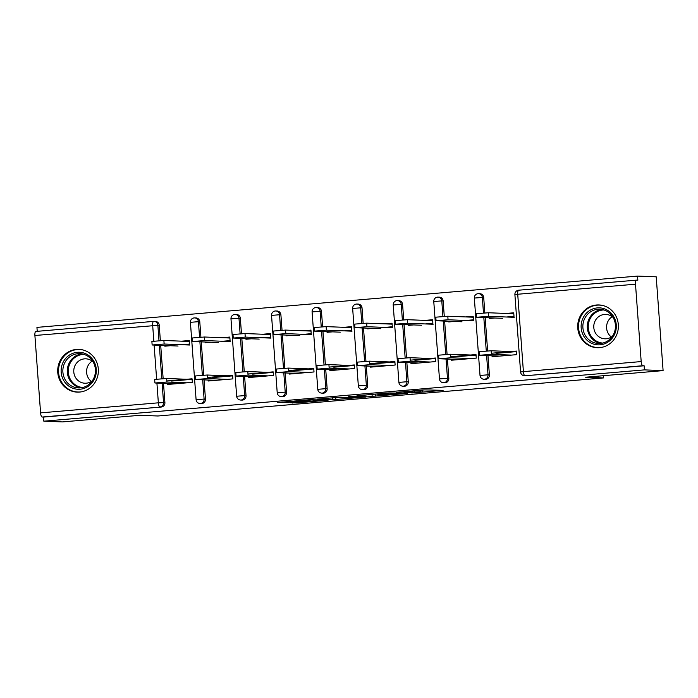 <?xml version="1.0" encoding="UTF-8"?>
<svg xmlns="http://www.w3.org/2000/svg" width="698" height="698" viewBox="0 0 698 698"><rect width="100%" height="100%" fill="white"/><g stroke="black" fill="none" stroke-linecap="round" stroke-linejoin="round"><path stroke-width="1.05" d="M411.794 392.991L443.134 390.322L424.55 389.894L396.141 392.372L412.954 391.36L404.011 392.686L420.737 391.665L411.794 392.991M79.607 392.067A21.402 20.338 -87.8 0 0 98.374 370.272A21.402 20.338 -87.8 0 0 78.874 349.358A21.402 20.338 -87.8 0 0 76.475 349.41A21.402 20.338 -87.8 0 0 57.707 371.214A21.402 20.338 -87.8 0 0 77.208 392.128A21.402 20.338 -87.8 0 0 79.607 392.067M599.608 347.656A21.402 20.338 -87.8 0 0 618.376 325.853A21.402 20.338 -87.8 0 0 598.875 304.939A21.402 20.338 -87.8 0 0 596.476 305A21.402 20.338 -87.8 0 0 577.708 326.795A21.402 20.338 -87.8 0 0 597.209 347.709A21.402 20.338 -87.8 0 0 599.608 347.656M290.298 402.711L296.196 402.938L328.165 400.137L309.58 399.718L277.752 402.537L286.241 402.554L311.962 399.937L322.24 400.382L290.298 402.711M635.503 284.191L517.724 294.251L523.404 371.633L641.183 361.573L635.503 284.191A4.118 1.274 85.1 0 1 636.428 280.142A4.118 1.274 85.1 0 1 636.48 280.142L637.841 280.195L637.544 276.094L656.216 276.818L663.1 370.612L585.622 377.225L603.526 377.923L157.879 415.991L139.975 415.293L62.497 421.906L43.826 421.182L644.429 369.879L644.132 365.778L642.762 365.726L524.983 375.786L644.132 365.778M663.1 370.612L644.429 369.879M372.182 396.351L407.536 393.358L388.943 392.939L356.983 395.74L372.182 396.351L372.034 394.379M365.996 396.979L332.492 399.736L317.302 399.125L335.424 397.616L344.925 397.668L355.317 396.708L348.73 396.42L352.403 396.132L365.979 396.665M171.551 381.073L192.107 379.319M185.843 341.331L189.298 341.034M212.105 377.609L232.67 375.856M226.396 337.867L229.86 337.57M252.667 374.145L273.232 372.392M266.959 334.403L270.414 334.106M293.23 370.682L313.786 368.928M307.521 330.939L310.976 330.643M333.784 367.218L354.348 365.464M348.084 327.475L351.539 327.179M374.346 363.754L394.911 362M388.638 324.012L392.093 323.715M414.909 360.29L435.465 358.528M429.2 320.548L432.655 320.251M455.471 356.826L476.027 355.064M469.763 317.084L473.218 316.787M603.526 377.923L603.36 375.707M641.183 361.573A4.118 1.274 85.1 0 0 642.762 365.726M496.025 353.363L516.59 351.6M510.325 313.62L513.78 313.323M43.826 421.182L43.529 417.081L42.159 417.029A4.118 1.274 -94.9 0 1 40.58 412.876L34.9 335.494A4.118 1.274 -94.9 0 1 35.825 331.445A4.118 1.274 -94.9 0 1 35.877 331.437L153.56 321.385M37.23 331.323L36.942 327.388L637.544 276.094M506.146 313.454L513.737 312.809L513.998 316.36L506.408 317.005M491.854 353.197L516.546 351.085L516.808 354.645L492.107 356.748L492.038 355.806M489.254 317.791L489.298 318.471L494.708 318.009M205.465 399.116A4.118 3.909 92.2 0 1 201.408 403.566L200.038 403.514A4.118 3.909 92.2 0 0 200.501 403.505A4.118 3.909 -87.8 0 0 204.104 399.064L205.465 399.116L204.052 379.895M194.219 317.913A4.118 3.909 92.2 0 1 194.681 317.904L196.042 317.956A4.118 3.909 92.2 0 1 199.785 321.734L200.911 337.134M201.26 341.889L203.703 375.14M153.83 341.121L152.679 325.434A4.118 1.274 -94.9 0 1 153.612 321.385A4.118 1.274 -94.9 0 1 153.656 321.377A4.118 3.909 92.2 0 1 154.118 321.368L155.48 321.42A4.118 3.909 92.2 0 1 159.223 325.198L160.357 340.598M160.706 345.353L163.149 378.604M163.498 383.359L164.903 402.58A4.118 3.909 92.2 0 1 161.308 407.021L42.159 417.029M43.529 417.081L161.308 407.021M526.344 375.838A4.118 3.909 92.2 0 1 525.891 375.847L524.521 375.794A4.118 3.909 92.2 0 0 524.983 375.786A4.118 1.274 85.1 0 1 523.404 371.633L520.577 371.982A4.118 4.118 0 0 0 524.521 375.794M205.334 342.046L205.378 342.718L210.787 342.256M222.488 341.261L230.078 340.615L229.816 337.055L222.226 337.701M207.925 377.444L232.626 375.341L232.888 378.892L208.187 381.003L208.117 380.052M286.59 392.189A4.118 3.909 92.2 0 1 282.524 396.639L281.163 396.586A4.118 3.909 92.2 0 0 281.626 396.569A4.118 3.909 -87.8 0 0 285.22 392.136L286.59 392.189L285.177 372.968M275.335 310.985A4.118 3.909 92.2 0 1 275.797 310.976L277.167 311.029A4.118 3.909 92.2 0 1 280.901 314.807L282.036 330.206M282.385 334.961L284.828 368.212M286.45 335.119L286.503 335.79L291.904 335.328M303.604 334.333L311.203 333.679L310.942 330.128L303.342 330.773M289.051 370.516L313.751 368.404L314.013 371.964L289.312 374.076L289.242 373.125M367.706 385.261A4.118 3.909 92.2 0 1 363.649 389.711L362.279 389.65A4.118 3.909 92.2 0 0 362.742 389.641A4.118 3.909 -87.8 0 0 366.345 385.209L367.706 385.261L366.293 366.04M356.46 304.058A4.118 3.909 92.2 0 1 356.922 304.049L358.283 304.101A4.118 3.909 92.2 0 1 362.026 307.879L363.152 323.27M363.501 328.034L365.944 361.285M367.567 328.191L367.619 328.863L373.029 328.4M384.72 327.406L392.32 326.751L392.058 323.2L384.467 323.846M370.167 363.588L394.867 361.477L395.129 365.037L370.429 367.148L370.359 366.197M448.823 378.333A4.118 3.909 92.2 0 1 444.766 382.774L443.405 382.722A4.118 3.909 92.2 0 0 443.867 382.713A4.118 3.909 -87.8 0 0 447.462 378.281L448.823 378.333L447.418 359.112M437.576 297.13A4.118 3.909 92.2 0 1 438.039 297.121L439.408 297.174A4.118 3.909 92.2 0 1 443.143 300.951L444.277 316.342M444.626 321.097L447.069 354.348M448.692 321.263L448.744 321.935L454.145 321.473M465.845 320.469L473.436 319.824L473.183 316.273L465.583 316.918M451.292 356.661L475.992 354.549L476.254 358.109L451.554 360.212L451.484 359.269M489.385 374.87A4.118 3.909 92.2 0 1 485.328 379.311L483.958 379.258A4.118 3.909 92.2 0 0 484.421 379.25A4.118 3.909 -87.8 0 0 488.024 374.817L489.385 374.87L487.972 355.64M478.139 293.666A4.118 3.909 92.2 0 1 478.601 293.657L479.962 293.71A4.118 3.909 92.2 0 1 483.705 297.488L484.831 312.879M485.18 317.634L487.623 350.885M410.729 360.124L435.43 358.013L435.692 361.573L410.991 363.675L410.921 362.733M408.129 324.727L408.182 325.399L413.582 324.936M425.283 323.933L432.882 323.287L432.62 319.736L425.021 320.382M408.269 381.797A4.118 3.909 92.2 0 1 404.203 386.238L402.842 386.186A4.118 3.909 92.2 0 0 403.304 386.177A4.118 3.909 -87.8 0 0 406.899 381.745L408.269 381.797L406.855 362.576M397.022 300.594A4.118 3.909 92.2 0 1 397.476 300.585L398.846 300.637A4.118 3.909 92.2 0 1 402.58 304.415L403.714 319.806M404.063 324.561L406.506 357.812M329.613 367.052L354.314 364.941L354.575 368.5L329.875 370.612L329.805 369.661M327.013 331.655L327.057 332.327L332.466 331.864M344.166 330.869L351.757 330.215L351.495 326.664L343.905 327.31M327.144 388.725A4.118 3.909 92.2 0 1 323.087 393.175L321.726 393.122A4.118 3.909 92.2 0 0 322.179 393.105A4.118 3.909 -87.8 0 0 325.783 388.673L327.144 388.725L325.73 369.504M315.897 307.521A4.118 3.909 92.2 0 1 316.36 307.513L317.721 307.565A4.118 3.909 92.2 0 1 321.464 311.343L322.598 326.734M322.947 331.498L325.381 364.749M248.488 373.98L273.188 371.877L273.45 375.428L248.75 377.539L248.68 376.588M245.888 338.582L245.94 339.254L251.341 338.792M263.041 337.797L270.641 337.143L270.379 333.592L262.78 334.237M246.028 395.653A4.118 3.909 92.2 0 1 241.962 400.102L240.601 400.05A4.118 3.909 92.2 0 0 241.063 400.033A4.118 3.909 -87.8 0 0 244.658 395.6L246.028 395.653L244.614 376.431M234.781 314.449A4.118 3.909 92.2 0 1 235.243 314.44L236.605 314.493A4.118 3.909 92.2 0 1 240.348 318.271L241.473 333.67M241.822 338.425L244.265 371.676M167.372 380.916L192.072 378.805L192.334 382.356L167.633 384.467L167.564 383.516M164.772 345.51L164.815 346.182L170.225 345.728M181.925 344.725L189.516 344.079L189.263 340.519L181.663 341.174M401.708 393.785L389.685 393.096L377.697 394.274L387.163 394.693L401.708 393.785M347.874 398.096L361.887 396.988L354.645 396.979L344.245 397.939L347.874 398.096M476.621 317.267L476.359 313.716L488.364 312.756L488.626 316.316L476.621 317.267L502.543 318.314M514.243 317.311L488.626 316.316M513.807 313.751L488.364 312.756M479.413 355.273L479.151 351.722L491.156 350.771L491.418 354.322L479.413 355.273L499.707 356.102M491.156 350.771L511.145 351.548M515.325 351.713L516.599 351.757M491.418 354.322L511.407 355.099M597.366 307.897A18.523 17.598 92.2 0 1 616.273 324.849A18.523 17.598 92.2 0 1 600.079 344.812A18.523 17.598 92.2 0 1 581.172 327.851A18.523 17.598 92.2 0 1 597.366 307.897M600.402 343.46A17.145 16.298 -87.8 0 0 615.444 325.992A17.145 16.298 -87.8 0 0 599.818 309.231A17.145 16.298 -87.8 0 0 597.898 309.275A17.145 16.298 -87.8 0 0 582.856 326.743A17.145 16.298 -87.8 0 0 598.483 343.503A17.145 16.298 -87.8 0 0 600.402 343.46M613.132 317.503A12.206 11.604 -87.8 0 0 605.847 314.414A12.206 11.604 -87.8 0 0 604.477 314.44A12.206 11.604 -87.8 0 0 593.771 326.882A12.206 11.604 -87.8 0 0 604.896 338.809A12.206 11.604 -87.8 0 0 606.265 338.774A12.206 11.604 -87.8 0 0 612.399 336.296M603.072 305.567A21.263 20.207 -87.8 0 0 599.556 305.105A21.263 20.207 -87.8 0 0 597.165 305.157A21.263 20.207 -87.8 0 0 578.52 326.821A21.263 20.207 -87.8 0 0 597.898 347.595A21.263 20.207 -87.8 0 0 600.28 347.543A21.263 20.207 -87.8 0 0 601.44 347.412M611.378 337.029A12.206 11.604 92.2 0 1 612.172 316.691M62.846 362.838A18.523 17.598 92.2 0 1 86.325 354.034A18.523 17.598 92.2 0 1 94.596 378.7A18.523 17.598 92.2 0 1 71.126 387.503A18.523 17.598 92.2 0 1 62.846 362.838M93.846 378.124A17.145 16.298 -87.8 0 0 79.816 353.65A17.145 16.298 -87.8 0 0 64.452 363.44A17.145 16.298 -87.8 0 0 78.481 387.922A17.145 16.298 -87.8 0 0 93.846 378.124M91.377 381.448A12.206 11.604 92.2 0 1 87.712 366.302A12.206 11.604 92.2 0 1 92.171 361.102M93.131 361.922A12.206 11.604 -87.8 0 0 85.845 358.824A12.206 11.604 -87.8 0 0 74.904 365.796A12.206 11.604 -87.8 0 0 84.894 383.228A12.206 11.604 -87.8 0 0 92.398 380.715M83.071 349.986A21.263 20.207 -87.8 0 0 79.555 349.524A21.263 20.207 -87.8 0 0 60.499 361.66A21.263 20.207 -87.8 0 0 77.897 392.014A21.263 20.207 -87.8 0 0 81.439 391.822M436.058 320.731L435.796 317.18L447.802 316.229L448.064 319.78L436.058 320.731L461.989 321.778M473.689 320.775L448.064 319.78M473.253 317.215L447.802 316.229M395.504 324.195L395.243 320.644L407.248 319.693L407.51 323.244L395.504 324.195L421.426 325.242M433.126 324.247L407.51 323.244M432.69 320.679L407.248 319.693M354.942 327.659L354.68 324.108L366.686 323.157L366.947 326.708L354.942 327.659L380.864 328.706M392.564 327.711L366.947 326.708M392.128 324.142L366.686 323.157M314.379 331.122L314.117 327.571L326.123 326.62L326.385 330.171L314.379 331.122L340.301 332.169M352.001 331.175L326.385 330.171M351.565 327.615L326.123 326.62M273.817 334.586L273.555 331.035L285.569 330.084L285.822 333.635L273.817 334.586L299.747 335.633M311.448 334.639L285.822 333.635M311.011 331.079L285.569 330.084M438.85 358.737L438.588 355.186L450.594 354.235L450.856 357.786L438.85 358.737L459.144 359.566M450.594 354.235L470.583 355.012M474.762 355.177L476.036 355.221M450.856 357.786L470.845 358.563M398.288 362.201L398.026 358.65L410.04 357.699L410.302 361.25L398.288 362.201L418.591 363.03M410.04 357.699L430.029 358.475M434.2 358.641L435.482 358.693M410.302 361.25L430.291 362.035M357.734 365.665L357.472 362.114L369.478 361.163L369.739 364.714L357.734 365.665L378.028 366.494M369.478 361.163L389.467 361.939M393.646 362.105L394.92 362.157M369.739 364.714L389.728 365.499M317.171 369.129L316.909 365.578L328.915 364.626L329.177 368.178L317.171 369.129L337.466 369.957M328.915 364.626L348.904 365.403M353.083 365.569L354.357 365.621M329.177 368.178L349.166 368.963M276.609 372.592L276.347 369.041L288.353 368.09L288.614 371.641L276.609 372.592L296.903 373.421M288.353 368.09L308.341 368.867M312.521 369.033L313.803 369.085M288.614 371.641L308.603 372.427M233.263 338.05L233.001 334.499L245.007 333.548L245.268 337.099L233.263 338.05L259.185 339.097M270.885 338.102L245.268 337.099M270.449 334.543L245.007 333.548M236.055 376.065L235.793 372.505L247.799 371.554L248.06 375.105L236.055 376.065L256.349 376.885M247.799 371.554L267.788 372.331M271.967 372.496L273.241 372.549M248.06 375.105L268.049 375.89M192.7 341.514L192.439 337.963L204.444 337.012L204.706 340.563L192.7 341.514L218.622 342.561M230.323 341.566L204.706 340.563M229.886 338.007L204.444 337.012M195.492 379.529L195.231 375.969L207.236 375.018L207.498 378.578L195.492 379.529L215.787 380.349M207.236 375.018L227.225 375.803M231.404 375.96L232.678 376.013M207.498 378.578L227.487 379.354M152.138 344.986L151.876 341.427L163.882 340.476L164.143 344.027L152.138 344.986L178.069 346.034M189.769 345.03L164.143 344.027M189.324 341.47L163.882 340.476M154.93 382.993L154.668 379.433L166.674 378.482L166.935 382.042L154.93 382.993L175.224 383.821M166.674 378.482L186.663 379.267M190.842 379.424L192.116 379.476M166.935 382.042L186.924 382.818M636.428 280.142L518.649 290.202A4.118 1.274 85.1 0 1 518.701 290.202L636.384 280.151M514.897 294.6A4.118 4.118 0 0 1 518.649 290.202A4.118 1.274 85.1 0 0 517.724 294.251L514.897 294.6L520.577 371.982M40.58 412.876L158.359 402.816L156.919 383.106M156.622 379.127L154.127 345.1M159.223 325.198L34.9 335.494M162.128 383.307L163.541 402.528A4.118 3.909 -87.8 0 1 159.947 406.969A4.118 1.274 -94.9 0 1 158.359 402.816L164.903 402.58M483.705 297.488L482.344 297.435L483.478 312.966M483.819 317.581L486.27 350.972M486.611 355.587L488.024 374.817L480.015 375.445A4.118 4.118 0 0 0 483.958 379.258M474.335 298.063L482.344 297.435A4.118 3.909 92.2 0 0 478.601 293.657A4.118 4.118 0 0 0 474.335 298.063L480.015 375.445M443.143 300.951L441.782 300.899L442.925 316.43M443.256 321.045L445.708 354.436M446.048 359.051L447.462 378.281L439.461 378.918A4.118 4.118 0 0 0 443.405 382.722M402.58 304.415L401.219 304.363L402.362 319.893M402.702 324.509L405.154 357.899M405.494 362.524L406.899 381.745L398.898 382.382A4.118 4.118 0 0 0 402.842 386.186M362.026 307.879L360.657 307.827L361.8 323.357M362.14 327.973L364.592 361.363M364.932 365.988L366.345 385.209L358.336 385.846A4.118 4.118 0 0 0 362.279 389.65M321.464 311.343L320.103 311.291L321.237 326.821M321.577 331.445L324.029 364.827M324.369 369.451L325.783 388.673L317.782 389.31A4.118 4.118 0 0 0 321.726 393.122M280.901 314.807L279.54 314.754L280.683 330.285M281.024 334.909L283.475 368.291M283.807 372.915L285.22 392.136L277.219 392.773A4.118 4.118 0 0 0 281.163 396.586M240.348 318.271L238.978 318.218L240.121 333.749M240.461 338.373L242.913 371.764M243.253 376.379L244.658 395.6L236.657 396.237A4.118 4.118 0 0 0 240.601 400.05M199.785 321.734L198.415 321.682L199.558 337.213M199.898 341.837L202.35 375.227M202.69 379.843L204.104 399.064L196.094 399.701A4.118 4.118 0 0 0 200.038 403.514M35.825 331.445L153.612 321.385A4.118 4.118 0 0 1 154.118 321.368A4.118 3.909 92.2 0 1 157.861 325.146L158.996 340.685M159.336 345.301L161.788 378.691M433.772 301.527L441.782 300.899A4.118 3.909 92.2 0 0 438.039 297.121A4.118 4.118 0 0 0 433.772 301.527L439.461 378.918M393.218 305L401.219 304.363A4.118 3.909 92.2 0 0 397.476 300.585A4.118 4.118 0 0 0 393.218 305L398.898 382.382M352.656 308.464L360.657 307.827A4.118 3.909 92.2 0 0 356.922 304.049A4.118 4.118 0 0 0 352.656 308.464L358.336 385.846M312.093 311.927L320.103 311.291A4.118 3.909 92.2 0 0 316.36 307.513A4.118 4.118 0 0 0 312.093 311.927L317.782 389.31M271.539 315.391L279.54 314.754A4.118 3.909 92.2 0 0 275.797 310.976A4.118 4.118 0 0 0 271.539 315.391L277.219 392.773M230.977 318.855L238.978 318.218A4.118 3.909 92.2 0 0 235.243 314.44A4.118 4.118 0 0 0 230.977 318.855L236.657 396.237M190.414 322.319L198.415 321.682A4.118 3.909 92.2 0 0 194.681 317.904A4.118 4.118 0 0 0 190.414 322.319L196.094 399.701M421.88 390.121L421.993 391.718M420.632 390.226L420.737 391.665M414.167 390.784L414.211 391.412M412.919 390.889L412.954 391.36M375.419 394.091L375.568 396.159M402.877 393.166L402.903 393.611M335.747 397.624L335.886 399.553M332.353 397.773L332.492 399.736M355.151 396.237L355.186 396.682M361.494 396.481L361.529 396.935M357.995 396.351L358.03 396.796M321.848 399.875L321.883 400.32M286.18 401.716L286.241 402.554M282.795 402.004L282.856 402.737M296.144 402.214L296.196 402.938M292.767 402.502L292.811 403.13M603.988 309.973A16.586 15.766 -87.8 0 0 602.802 310.025A16.586 15.766 -87.8 0 0 588.248 326.568A16.586 15.766 -87.8 0 0 602.697 343.084M600.708 343.425A17.145 16.298 92.2 0 1 587.306 325.905A17.145 16.298 92.2 0 1 602.034 309.476M80.706 387.844A17.145 16.298 92.2 0 1 68.893 363.614A17.145 16.298 92.2 0 1 82.032 353.895M83.987 354.392A16.586 15.766 -87.8 0 0 69.791 363.876A16.586 15.766 -87.8 0 0 82.696 387.503M422.299 390.086L422.421 391.787M414.586 390.749L414.638 391.482M402.964 393.166L402.999 393.62M355.291 396.246L355.317 396.708M361.852 396.499L361.887 396.988M322.206 399.893L322.24 400.382M597.898 347.595L599.512 347.656M599.556 305.105L601.17 305.166M77.897 392.014L79.511 392.075M79.555 349.524L81.169 349.585"/></g></svg>

